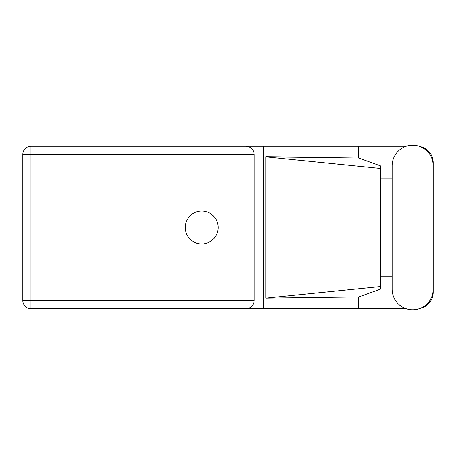 <?xml version="1.0" encoding="UTF-8"?>
<svg xmlns="http://www.w3.org/2000/svg" width="456" height="456" viewBox="0 0 456 456"><rect width="100%" height="100%" fill="white"/><g stroke="black" fill="none" stroke-linecap="round" stroke-linejoin="round"><path stroke-width="0.68" d="M406.176 146.285L30.962 146.285A8.162 8.162 0 0 0 22.8 154.447L22.8 300.55A8.162 8.162 0 0 0 30.962 308.706L263.5 308.706L30.962 308.706L30.962 300.55L254.191 300.55C253.673 305.469 250.954 308.188 246.035 308.706M392.132 289.229A20.531 20.531 0 0 0 412.669 309.761A20.531 20.531 0 0 0 433.2 289.229L433.2 165.767A20.531 20.531 0 0 0 412.669 145.236A20.531 20.531 0 0 0 392.132 165.767L392.132 289.229M201.677 211.042A16.45 16.45 0 0 0 185.221 227.498A16.45 16.45 0 0 0 201.677 243.949A16.45 16.45 0 0 0 218.128 227.498A16.45 16.45 0 0 0 201.677 211.042M406.176 308.706L263.5 308.706L263.5 146.285L246.035 146.285C250.954 146.803 253.673 149.528 254.191 154.447L254.191 300.55M420.13 308.359A16.45 16.45 0 0 0 433.2 292.256L433.2 276.142M392.132 276.142L380.549 276.142M358.758 308.706L358.758 296.993L380.549 289.127L380.549 165.87L358.758 157.998L265.825 156.818L380.549 168.452M420.13 146.638A16.45 16.45 0 0 1 433.2 162.741L433.2 178.855M358.758 146.285L358.758 157.998M380.549 178.855L392.132 178.855M358.758 296.993L265.825 298.178L265.825 156.818M254.191 154.447L30.962 154.447L30.962 146.285L246.035 146.285M380.549 280.149L380.549 174.847M265.825 298.178L380.549 286.545M22.8 154.447L30.962 154.447L30.962 300.55L22.8 300.55A8.162 8.162 0 0 0 30.962 308.706"/></g></svg>
